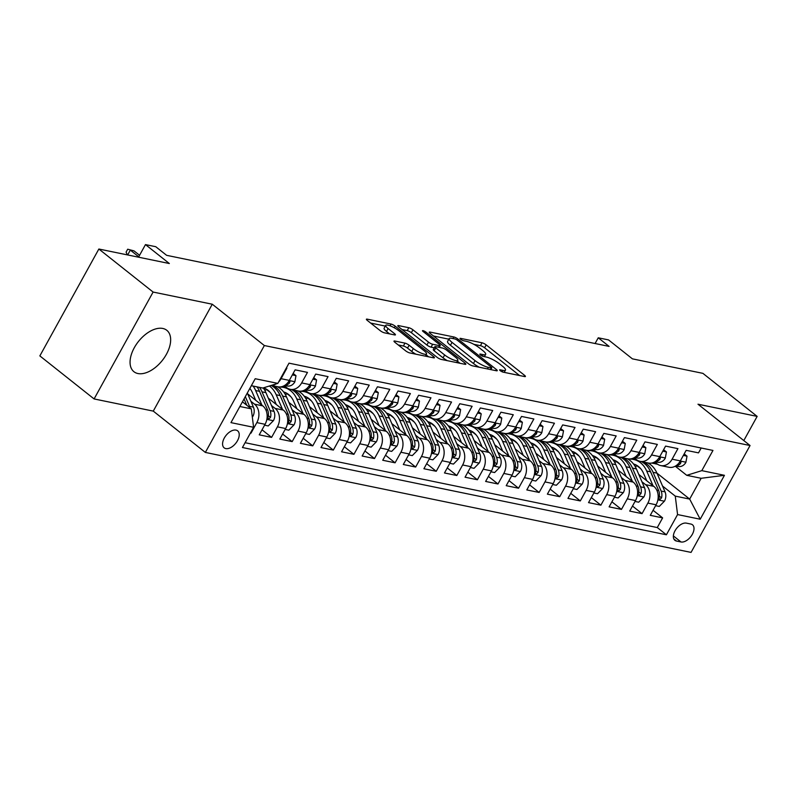 <?xml version="1.0" encoding="UTF-8"?>
<svg xmlns="http://www.w3.org/2000/svg" width="797" height="797" viewBox="0 0 797 797"><rect width="100%" height="100%" fill="white"/><g stroke="black" fill="none" stroke-linecap="round" stroke-linejoin="round"><path stroke-width="1.2" d="M500.267 370.685A2.331 0.528 28.9 0 0 503.176 372.159L524.635 376.573A3.327 0.757 28.9 0 0 525.422 376.493A3.327 0.757 28.9 0 0 524.526 375.307L486.19 344.892A3.327 0.757 28.9 0 0 482.036 342.79L460.576 338.366A2.331 0.528 28.9 0 0 460.028 338.426A2.331 0.528 28.9 0 0 460.656 339.263A2.331 0.528 28.9 0 0 463.555 340.737L466.335 341.305A10.65 2.431 28.9 0 1 479.615 348.04L482.813 350.58A10.65 2.431 28.9 0 1 485.662 354.396A10.65 2.431 28.9 0 1 483.161 354.655L480.382 354.077A2.331 0.528 28.9 0 0 479.834 354.137A2.331 0.528 28.9 0 0 480.461 354.974A2.331 0.528 28.9 0 0 483.361 356.448L486.14 357.016A10.65 2.431 28.9 0 1 499.42 363.751L502.618 366.291A10.65 2.431 28.9 0 1 505.477 370.107A10.65 2.431 28.9 0 1 502.967 370.366L500.187 369.798A2.331 0.528 28.9 0 0 499.639 369.848A2.331 0.528 28.9 0 0 500.267 370.685M137.921 373.534A26.44 15.233 128.4 0 0 164.491 357.454A26.44 15.233 128.4 0 0 166.782 330.287A26.44 15.233 128.4 0 0 162.797 328.464A26.44 15.233 128.4 0 0 136.217 344.553A26.44 15.233 128.4 0 0 133.926 371.711A26.44 15.233 128.4 0 0 137.921 373.534M225.8 448.591A10.849 6.246 128.4 0 0 236.699 441.996A10.849 6.246 128.4 0 0 237.645 430.848A10.849 6.246 128.4 0 0 236.002 430.101A10.849 6.246 128.4 0 0 225.103 436.706A10.849 6.246 128.4 0 0 224.156 447.844A10.849 6.246 128.4 0 0 225.8 448.591M394.774 341.026A3.327 0.757 28.9 0 0 393.997 341.106A3.327 0.757 28.9 0 0 394.884 342.302L405.643 350.829A3.327 0.757 28.9 0 0 409.788 352.941L433.628 357.843A3.327 0.757 28.9 0 0 434.415 357.763A3.327 0.757 28.9 0 0 433.518 356.568L395.182 326.162A3.327 0.757 28.9 0 0 391.028 324.05L367.198 319.149A3.327 0.757 28.9 0 0 366.411 319.228A3.327 0.757 28.9 0 0 367.307 320.424L380.299 330.725A3.327 0.757 28.9 0 0 384.443 332.827L394.645 334.929A3.327 0.757 28.9 0 0 395.432 334.85A3.327 0.757 28.9 0 0 394.535 333.654L388.099 328.543A8.897 2.032 28.9 0 1 385.708 325.355A8.897 2.032 28.9 0 1 390.859 326.132A8.897 2.032 28.9 0 1 398.898 330.775L424.143 350.79A8.897 2.032 28.9 0 1 426.534 353.978A8.897 2.032 28.9 0 1 421.384 353.21A8.897 2.032 28.9 0 1 413.334 348.568L409.13 345.231A3.327 0.757 28.9 0 0 404.976 343.128L394.774 341.026L394.346 341.813M743.81 440.562L757.15 416.393L702.904 373.355L632.41 358.849L608.539 339.911L598.248 337.798L609.107 346.406L166.613 255.319L155.764 246.711L145.472 244.599L138.529 257.182M153.104 292.051L94.096 398.938L153.273 411.113L212.271 304.225L153.104 292.051L98.858 249.023L169.343 263.528L145.472 244.599M212.271 304.225L264.355 345.539L750.057 445.523L691.059 552.401L205.347 452.427L264.355 345.539M757.15 416.393L697.983 404.209L750.057 445.523M468.467 363.761A3.327 0.757 28.9 0 0 472.621 365.873L496.461 370.774A3.327 0.757 28.9 0 0 497.238 370.695A3.327 0.757 28.9 0 0 496.352 369.499L458.006 339.094A3.327 0.757 28.9 0 0 453.862 336.982L430.021 332.08A3.327 0.757 28.9 0 0 429.234 332.16A3.327 0.757 28.9 0 0 430.131 333.355L468.467 363.761M465.04 364.309L441.209 359.407A3.327 0.757 28.9 0 1 437.055 357.295L398.719 326.89A3.327 0.757 28.9 0 1 397.823 325.694A3.327 0.757 28.9 0 1 398.61 325.614L408.811 327.716A3.327 0.757 28.9 0 1 412.956 329.819L428.507 342.152A3.327 0.757 28.9 0 0 432.661 344.254L439.426 345.649A3.327 0.757 28.9 0 0 440.203 345.569A3.327 0.757 28.9 0 0 439.316 344.374L423.127 331.532A2.331 0.528 28.9 0 1 422.5 330.705A2.331 0.528 28.9 0 1 423.855 330.904A2.331 0.528 28.9 0 1 425.957 332.12L464.93 363.033A3.327 0.757 28.9 0 1 465.827 364.229A3.327 0.757 28.9 0 1 465.04 364.309M94.096 398.938L39.85 355.9L98.858 249.023M250.437 433.03L251.015 433.15L250.567 432.791M250.906 401.289L254.532 404.169A13.559 10.64 101.6 0 1 256.833 422.609L265.072 424.303L259.244 434.843L271.598 437.384L262.034 429.802M271.488 405.524L275.114 408.403A13.559 10.64 101.6 0 1 277.416 426.843L285.645 428.537L279.827 439.077L292.18 441.618L282.616 434.036M292.071 409.758L295.697 412.637A13.559 10.64 101.6 0 1 297.998 431.077L306.227 432.771L300.409 443.311L312.753 445.862L303.189 438.27M312.643 413.992L316.279 416.871A13.559 10.64 101.6 0 1 318.581 435.311L326.81 437.005L320.992 447.555L333.335 450.096L323.771 442.504M333.226 418.226L336.862 421.115A13.559 10.64 101.6 0 1 339.153 439.545L347.392 441.249L341.574 451.789L353.918 454.33L344.354 446.748M353.808 422.47L357.435 425.349A13.559 10.64 101.6 0 1 359.736 443.79L367.975 445.483L362.147 456.023L374.5 458.564L364.936 450.982M374.391 426.704L378.017 429.583A13.559 10.64 101.6 0 1 380.318 448.024L388.547 449.717L382.729 460.258L395.083 462.808L385.519 455.217M394.973 430.938L398.6 433.817A13.559 10.64 101.6 0 1 400.901 452.258L409.13 453.951L403.312 464.502L415.665 467.042L406.101 459.451M415.546 435.172L419.182 438.051A13.559 10.64 101.6 0 1 421.483 456.492L429.713 458.195L423.894 468.736L436.238 471.276L426.674 463.695M436.128 439.416L439.765 442.295A13.559 10.64 101.6 0 1 442.066 460.736L450.295 462.429L444.477 472.97L456.82 475.51L447.256 467.929M456.711 443.65L460.347 446.529A13.559 10.64 101.6 0 1 462.639 464.97L470.878 466.663L465.059 477.204L477.403 479.754L467.839 472.163M477.293 447.884L480.92 450.763A13.559 10.64 101.6 0 1 483.221 469.204L491.46 470.897L485.632 481.448L497.986 483.988L488.422 476.397M497.876 452.118L501.502 454.997A13.559 10.64 101.6 0 1 503.804 473.438L512.033 475.132L506.215 485.682L518.568 488.222L509.004 480.641M518.458 456.362L522.085 459.241A13.559 10.64 101.6 0 1 524.386 477.682L532.615 479.376L526.797 489.916L539.151 492.456L529.587 484.875M539.031 460.596L542.667 463.475A13.559 10.64 101.6 0 1 544.969 481.916L553.198 483.61L547.38 494.15L559.723 496.69L550.159 489.109M559.614 464.83L563.25 467.709A13.559 10.64 101.6 0 1 565.551 486.15L573.78 487.844L567.962 498.394L580.306 500.934L570.742 493.343M580.196 469.064L583.822 471.944A13.559 10.64 101.6 0 1 586.124 490.384L594.363 492.078L588.545 502.628L600.888 505.168L591.324 497.577M600.779 473.308L604.405 476.188A13.559 10.64 101.6 0 1 606.706 494.628L614.945 496.322L609.117 506.862L621.471 509.403L611.907 501.821M621.361 477.542L624.987 480.422A13.559 10.64 101.6 0 1 627.289 498.862L635.518 500.556L629.7 511.096L642.053 513.637L647.871 503.096A13.559 10.64 -78.4 0 0 645.57 484.656L641.944 481.777M632.489 506.055L642.053 513.637M701.201 448.004L698.511 452.875L686.167 450.335L680.339 460.885A13.559 10.64 -78.4 0 1 668.932 467.271L660.693 465.578A13.559 10.64 -78.4 0 0 672.11 459.192L677.928 448.641L665.585 446.101L659.767 456.641A13.559 10.64 -78.4 0 1 648.35 463.037L640.121 461.343A13.559 10.64 101.6 0 1 636.474 459.62L634.093 457.737M640.121 461.343A13.559 10.64 101.6 0 0 651.528 454.948L657.346 444.407L645.002 441.867L639.184 452.407A13.559 10.64 -78.4 0 1 627.767 458.803L619.538 457.109A13.559 10.64 101.6 0 1 615.892 455.386L613.521 453.503M619.538 457.109A13.559 10.64 101.6 0 0 630.945 450.713L636.773 440.173L624.42 437.623L618.602 448.173A13.559 10.64 -78.4 0 1 607.184 454.569L598.955 452.875A13.559 10.64 101.6 0 1 595.309 451.152L592.938 449.269L596.704 449.608L593.446 448.94M598.955 452.875A13.559 10.64 101.6 0 0 610.372 446.479L616.191 435.929L603.837 433.389L598.019 443.939A13.559 10.64 -78.4 0 1 586.602 450.325L578.373 448.631A13.559 10.64 101.6 0 1 574.727 446.908L572.356 445.025M578.373 448.631A13.559 10.64 101.6 0 0 589.79 442.245L595.608 431.695L583.255 429.155L577.436 439.695A13.559 10.64 -78.4 0 1 566.029 446.091L557.79 444.397A13.559 10.64 101.6 0 1 554.144 442.674L551.773 440.791M557.79 444.397A13.559 10.64 101.6 0 0 569.207 438.001L575.026 427.461L562.682 424.921L556.854 435.461A13.559 10.64 -78.4 0 1 545.447 441.857L537.208 440.163A13.559 10.64 101.6 0 1 533.572 438.44L531.191 436.557M537.208 440.163A13.559 10.64 101.6 0 0 548.625 433.767L554.443 423.227L542.099 420.686L536.281 431.227A13.559 10.64 -78.4 0 1 524.864 437.623L516.635 435.929A13.559 10.64 101.6 0 1 512.989 434.206L510.608 432.323M516.635 435.929A13.559 10.64 101.6 0 0 528.042 429.533L533.86 418.983L521.517 416.442L515.699 426.993A13.559 10.64 -78.4 0 1 504.282 433.379L496.053 431.685A13.559 10.64 101.6 0 1 492.407 429.962L490.035 428.079M496.053 431.685A13.559 10.64 101.6 0 0 507.46 425.299L513.288 414.749L500.934 412.208L495.116 422.749A13.559 10.64 -78.4 0 1 483.699 429.145L475.47 427.451A13.559 10.64 101.6 0 1 471.824 425.728L469.453 423.845L473.219 424.183L469.961 423.516M475.47 427.451A13.559 10.64 101.6 0 0 486.887 421.055L492.705 410.515L480.352 407.974L474.534 418.515A13.559 10.64 -78.4 0 1 463.117 424.911L454.888 423.217A13.559 10.64 101.6 0 1 451.241 421.493L448.87 419.611M454.888 423.217A13.559 10.64 101.6 0 0 466.305 416.821L472.123 406.281L459.769 403.74L453.951 414.281A13.559 10.64 -78.4 0 1 442.544 420.677L434.305 418.983A13.559 10.64 101.6 0 1 430.659 417.259L428.288 415.376M434.305 418.983A13.559 10.64 101.6 0 0 445.722 412.587L451.54 402.037L439.197 399.496L433.369 410.047A13.559 10.64 -78.4 0 1 421.962 416.442L413.723 414.739A13.559 10.64 101.6 0 1 410.086 413.015L407.705 411.132M413.723 414.739A13.559 10.64 101.6 0 0 425.14 408.353L430.958 397.803L418.614 395.262L412.796 405.812A13.559 10.64 -78.4 0 1 401.379 412.198L393.15 410.505A13.559 10.64 101.6 0 1 389.504 408.781L387.123 406.898M393.15 410.505A13.559 10.64 101.6 0 0 404.557 404.109L410.385 393.569L398.032 391.028L392.214 401.568A13.559 10.64 -78.4 0 1 380.797 407.964L372.568 406.271A13.559 10.64 101.6 0 1 368.921 404.547L366.55 402.664M372.568 406.271A13.559 10.64 101.6 0 0 383.975 399.875L389.803 389.334L377.449 386.794L371.631 397.334A13.559 10.64 -78.4 0 1 360.214 403.73L351.985 402.037A13.559 10.64 101.6 0 1 348.339 400.313L345.968 398.43M351.985 402.037A13.559 10.64 101.6 0 0 363.402 395.641L369.22 385.1L356.867 382.55L351.049 393.1A13.559 10.64 -78.4 0 1 339.632 399.496L331.403 397.793A13.559 10.64 101.6 0 1 327.756 396.069L325.385 394.186M331.403 397.793A13.559 10.64 101.6 0 0 342.82 391.407L348.638 380.856L336.294 378.316L330.466 388.866A13.559 10.64 -78.4 0 1 319.059 395.252L310.82 393.559A13.559 10.64 101.6 0 1 307.174 391.835L304.803 389.952M310.82 393.559A13.559 10.64 101.6 0 0 322.237 387.163L328.055 376.622L315.712 374.082L309.884 384.622A13.559 10.64 -78.4 0 1 298.476 391.018L290.238 389.325A13.559 10.64 101.6 0 1 286.601 387.601L284.22 385.718M290.238 389.325A13.559 10.64 101.6 0 0 301.655 382.929L307.473 372.388L295.129 369.848L289.311 380.388A13.559 10.64 -78.4 0 1 277.894 386.784L271.269 385.419M265.072 424.303A13.559 10.64 -78.4 0 0 262.771 405.862L247.737 393.937M285.645 428.537A13.559 10.64 -78.4 0 0 283.343 410.096L268.32 398.171M306.227 432.771A13.559 10.64 -78.4 0 0 303.926 414.33L288.893 402.405M270.263 392.463L266.776 389.693M326.81 437.005A13.559 10.64 -78.4 0 0 324.509 418.564L309.475 406.649M290.845 396.697L287.358 393.937M347.392 441.249A13.559 10.64 -78.4 0 0 345.091 422.808L330.058 410.883M311.428 400.941L307.931 398.171M367.975 445.483A13.559 10.64 -78.4 0 0 365.674 427.043L350.64 415.117M332.01 405.175L328.513 402.405M388.547 449.717A13.559 10.64 -78.4 0 0 386.256 431.277L371.223 419.352M352.583 409.409L349.096 406.639M409.13 453.951A13.559 10.64 -78.4 0 0 406.829 435.511L391.805 423.596M373.165 413.643L369.678 410.873M429.713 458.195A13.559 10.64 -78.4 0 0 427.411 439.755L412.378 427.83M393.748 417.887L390.261 415.117M450.295 462.429A13.559 10.64 -78.4 0 0 447.994 443.989L432.96 432.064M414.33 422.121L410.844 419.352M470.878 466.663A13.559 10.64 -78.4 0 0 468.576 448.223L453.543 436.298M434.913 426.355L431.416 423.586M491.46 470.897A13.559 10.64 -78.4 0 0 489.159 452.457L474.125 440.532M455.495 430.589L451.999 427.82M512.033 475.132A13.559 10.64 -78.4 0 0 509.741 456.701L494.708 444.776M476.068 434.833L472.581 432.064M532.615 479.376A13.559 10.64 -78.4 0 0 530.314 460.935L515.29 449.01M496.651 439.067L493.164 436.298M553.198 483.61A13.559 10.64 -78.4 0 0 550.896 465.169L535.863 453.244M517.233 443.301L513.746 440.532M573.78 487.844A13.559 10.64 -78.4 0 0 571.479 469.403L556.445 457.478M537.816 447.535L534.329 444.766M594.363 492.078A13.559 10.64 -78.4 0 0 592.061 473.637L577.028 461.722M558.398 451.769L554.901 449.01M614.945 496.322A13.559 10.64 -78.4 0 0 612.644 477.881L597.611 465.956M578.981 456.014L575.484 453.244M635.518 500.556A13.559 10.64 -78.4 0 0 633.216 482.115L618.193 470.19M599.553 460.248L596.066 457.478M690.889 524.057L686.356 523.131A10.51 6.057 128.4 0 0 675.796 529.517A10.51 6.057 128.4 0 0 674.89 540.316A10.51 6.057 128.4 0 0 676.474 541.043L680.997 541.97A10.51 6.057 128.4 0 0 691.557 535.584A10.51 6.057 128.4 0 0 692.473 524.785A10.51 6.057 128.4 0 0 690.889 524.057M239.867 406.5L251.304 408.851L253.595 427.292L242.437 447.515L666.402 534.787L677.57 514.563L675.268 496.123L662.516 486.011M253.595 427.292L230.961 422.629L255.199 378.724L277.844 383.377L289.002 363.163L712.966 450.435L701.808 470.648L724.443 475.311L700.204 519.226L677.57 514.563M620.136 464.482L616.649 461.712M245.087 442.704L657.286 527.554L662.626 517.881L650.282 515.34L656.1 504.79A13.559 10.64 -78.4 0 0 653.799 486.349L638.776 474.424M654.676 461.971L657.047 463.854A13.559 10.64 -78.4 0 0 660.693 465.578M278.601 382.012A13.559 10.64 101.6 0 0 281.072 378.695L286.9 368.154L286.312 368.035M627.289 498.862L621.471 509.403M606.706 494.628L600.888 505.168M586.124 490.384L580.306 500.934M565.551 486.15L559.723 496.69M544.969 481.916L539.151 492.456M524.386 477.682L518.568 488.222M503.804 473.438L497.986 483.988M483.221 469.204L477.403 479.754M462.639 464.97L456.82 475.51M442.066 460.736L436.238 471.276M421.483 456.492L415.665 467.042M400.901 452.258L395.083 462.808M380.318 448.024L374.5 458.564M359.736 443.79L353.918 454.33M339.153 439.545L333.335 450.096M318.581 435.311L312.753 445.862M297.998 431.077L292.18 441.618M277.416 426.843L271.598 437.384M256.833 422.609L251.015 433.15M251.304 408.851L242.447 401.827M640.718 468.716L637.231 465.956M675.268 496.123L689.674 499.091L701.151 478.29L686.745 475.321L701.808 470.648M656.977 473.149L689.674 499.091L700.204 519.226M675.258 466.215L686.745 475.321M153.273 411.113L205.347 452.427M598.248 337.798L595.09 343.517M277.844 383.377L262.781 388.049L251.354 385.698M627.667 458.783L628.265 459.251M653.072 510.289L662.626 517.881M657.286 527.554L666.402 534.787M607.085 454.549L607.683 455.017A25.932 20.343 -78.4 0 1 612.973 455.217A25.932 20.343 -78.4 0 1 626.093 466.783L630.009 467.59L638.088 486.319A8.986 7.043 101.6 0 1 638.487 493.154L638.487 494.917L639.154 495.355L640.957 493.662A8.986 7.043 -78.4 0 0 640.559 486.828L632.479 468.098A25.932 20.343 -78.4 0 0 623.234 457.867M586.502 450.305L587.1 450.783A25.932 20.343 -78.4 0 1 592.39 450.982A25.932 20.343 -78.4 0 1 605.521 462.549L609.426 463.356L617.506 482.085A8.986 7.043 101.6 0 1 617.904 488.91L617.904 490.683L618.572 491.121L620.375 489.418A8.986 7.043 -78.4 0 0 619.976 482.593L611.897 463.864A25.932 20.343 -78.4 0 0 602.652 453.632M565.92 446.071L566.518 446.549M545.337 441.837L545.935 442.305M524.765 437.603L525.353 438.071M504.182 433.359L504.78 433.837M483.6 429.125L484.197 429.603A25.932 20.343 -78.4 0 1 489.488 429.802A25.932 20.343 -78.4 0 1 502.608 441.369L506.523 442.166L514.603 460.905A8.986 7.043 101.6 0 1 515.001 467.729L515.001 469.503L515.669 469.931L517.472 468.238A8.986 7.043 -78.4 0 0 517.074 461.413L508.994 442.674A25.932 20.343 -78.4 0 0 499.749 432.452M463.017 424.891L463.615 425.359A25.932 20.343 -78.4 0 1 468.905 425.568A25.932 20.343 -78.4 0 1 482.036 437.125L485.941 437.932L494.02 456.671A8.986 7.043 101.6 0 1 494.419 463.495L494.419 465.269L495.086 465.697L496.89 464.003A8.986 7.043 -78.4 0 0 496.491 457.179L488.412 438.44A25.932 20.343 -78.4 0 0 479.176 428.218M442.435 420.657L443.032 421.125M421.862 416.413L422.45 416.891M401.28 412.179L401.867 412.657M380.697 407.944L381.295 408.413M360.114 403.71L360.712 404.179A25.932 20.343 -78.4 0 1 366.002 404.378A25.932 20.343 -78.4 0 1 379.133 415.944L383.038 416.751L391.118 435.481A8.986 7.043 101.6 0 1 391.516 442.315L391.516 444.078L392.184 444.517L393.987 442.823A8.986 7.043 -78.4 0 0 393.588 435.989L385.509 417.259A25.932 20.343 -78.4 0 0 376.264 407.028M339.532 399.466L340.13 399.945A25.932 20.343 -78.4 0 1 345.42 400.144A25.932 20.343 -78.4 0 1 358.55 411.71L362.456 412.517L370.535 431.247A8.986 7.043 101.6 0 1 370.934 438.081L370.934 439.844L371.601 440.283L373.404 438.589A8.986 7.043 -78.4 0 0 373.006 431.755L364.926 413.025A25.932 20.343 -78.4 0 0 355.691 402.794M318.949 395.232L319.547 395.71M298.377 390.998L298.965 391.466M277.794 386.764L278.382 387.232M276.151 383.905A13.559 10.64 101.6 0 1 271.827 385.25M701.151 478.29L724.443 475.311M519.584 375.536L484.596 347.781A3.327 0.757 28.9 0 0 480.442 345.679L473.826 344.314M448.841 339.173L433.478 336.005M491.251 367.955A2.331 0.528 28.9 0 0 491.799 367.895A2.331 0.528 28.9 0 0 491.171 367.058L457.518 340.369A2.331 0.528 28.9 0 0 454.619 338.894L451.69 338.287A10.65 2.431 28.9 0 0 449.179 338.556A10.65 2.431 28.9 0 0 452.038 342.371L475.042 360.613A10.65 2.431 28.9 0 0 488.322 367.347L491.251 367.955L490.384 369.529M449.179 338.556L447.585 341.445A10.65 2.431 28.9 0 0 450.444 345.26L452.038 342.371M479.236 367.228A10.65 2.431 28.9 0 1 473.448 363.502L450.444 345.26M402.067 329.54L407.217 330.606L408.811 327.716M434.245 347.801L431.067 347.143A3.327 0.757 28.9 0 1 426.913 345.041L411.362 332.708A3.327 0.757 28.9 0 0 407.217 330.606M439.436 346.964L440.183 347.562M457.378 361.2L459.989 363.273M444.646 354.954A8.897 2.032 28.9 0 0 452.686 359.596A8.897 2.032 28.9 0 0 457.837 360.364A8.897 2.032 28.9 0 0 455.446 357.176L446.559 350.122A3.327 0.757 28.9 0 0 442.405 348.02L435.64 346.625A3.327 0.757 28.9 0 0 434.853 346.705A3.327 0.757 28.9 0 0 435.75 347.9L444.646 354.954L443.042 357.843A8.897 2.032 28.9 0 0 447.356 360.672M434.853 346.705L433.259 349.594A3.327 0.757 28.9 0 0 434.156 350.79L435.75 347.9M443.042 357.843L434.156 350.79M415.875 354.187A8.897 2.032 28.9 0 1 411.74 351.457L407.536 348.12A3.327 0.757 28.9 0 0 403.382 346.018L398.231 344.952M385.708 325.355L384.114 328.244A8.897 2.032 28.9 0 0 386.505 331.432L388.099 328.543M389.594 333.893L386.505 331.432M385.3 326.093L370.655 323.074M428.577 356.807L426.066 354.814M655.612 505.677L659.268 506.434L664.519 501.074A8.986 7.043 -78.4 0 0 665.047 491.869L656.967 473.139A25.932 20.343 -78.4 0 0 647.732 462.908M637.59 465.876A21.519 16.886 -78.4 0 0 635.219 466.544M653.022 485.732L646.676 471.017A25.932 20.343 -78.4 0 0 633.555 459.461A25.932 20.343 -78.4 0 0 628.225 459.261M646.746 480.75L643.558 473.368A21.519 16.886 -78.4 0 0 633.515 463.974M641.346 461.602A25.932 20.343 101.6 0 1 650.591 471.824L658.671 490.553A8.986 7.043 101.6 0 1 659.069 497.388L659.069 499.151L659.727 499.589L661.54 497.896A8.986 7.043 -78.4 0 0 661.131 491.062L653.062 472.332A25.932 20.343 -78.4 0 0 643.817 462.111M634.233 464.97A21.519 16.886 101.6 0 1 635.767 464.82M634.591 464.322A21.519 16.886 -78.4 0 0 633.764 464.302M656.369 463.316L652.215 462.937M683.358 455.416L687.014 456.163L685.888 462.37A8.986 7.043 101.6 0 1 679.024 466.554L675.218 466.205M684.195 453.931L687.014 456.163M657.007 463.824L655.104 463.645A25.932 20.343 101.6 0 1 653.321 463.386L651.697 463.057M654.566 463.595A25.932 20.343 -78.4 0 0 655.792 463.894A25.932 20.343 -78.4 0 0 657.435 464.143M675.956 465.757A8.986 7.043 -78.4 0 0 680.508 463.515L680.977 462.121L679.791 461.802M635.03 501.443L638.686 502.2L643.936 496.84A8.986 7.043 -78.4 0 0 644.464 487.634L636.385 468.905A25.932 20.343 -78.4 0 0 627.149 458.673M617.008 461.642A21.519 16.886 -78.4 0 0 614.636 462.31M632.439 481.498L626.093 466.783M626.163 476.516L622.975 469.134A21.519 16.886 -78.4 0 0 612.933 459.739M620.763 457.358A25.932 20.343 101.6 0 1 630.009 467.59M613.66 460.736A21.519 16.886 101.6 0 1 615.194 460.586M614.009 460.088A21.519 16.886 -78.4 0 0 613.182 460.068M614.447 497.208L618.113 497.956L623.354 492.606A8.986 7.043 -78.4 0 0 623.882 483.4L615.812 464.661A25.932 20.343 -78.4 0 0 606.567 454.439M596.435 457.408A21.519 16.886 -78.4 0 0 594.054 458.076M611.857 477.264L605.521 462.549M605.581 472.282L602.402 464.9A21.519 16.886 -78.4 0 0 592.35 455.505M600.191 453.124A25.932 20.343 101.6 0 1 609.426 463.356M593.078 456.502A21.519 16.886 101.6 0 1 594.612 456.352M593.426 455.844A21.519 16.886 -78.4 0 0 592.599 455.834M593.875 492.974L597.531 493.722L602.771 488.372A8.986 7.043 -78.4 0 0 603.299 479.166L595.229 460.427A25.932 20.343 -78.4 0 0 585.984 450.205M575.852 453.164A21.519 16.886 -78.4 0 0 573.471 453.842M591.284 473.019L584.938 458.315A25.932 20.343 -78.4 0 0 571.808 446.748A25.932 20.343 -78.4 0 0 566.488 446.549M584.998 468.038L581.82 460.666A21.519 16.886 -78.4 0 0 571.768 451.261M579.608 448.89A25.932 20.343 101.6 0 1 588.844 459.112L596.923 477.851A8.986 7.043 101.6 0 1 597.322 484.676L597.322 486.449L597.989 486.877L599.792 485.184A8.986 7.043 -78.4 0 0 599.394 478.359L591.314 459.62A25.932 20.343 -78.4 0 0 582.079 449.398M572.495 452.268A21.519 16.886 101.6 0 1 574.029 452.118M572.844 451.61A21.519 16.886 -78.4 0 0 572.017 451.59M573.292 488.73L576.948 489.488L582.189 484.128A8.986 7.043 -78.4 0 0 582.727 474.922L574.647 456.193A25.932 20.343 -78.4 0 0 565.402 445.961M555.27 448.93A21.519 16.886 -78.4 0 0 552.899 449.598M570.702 468.785L564.356 454.071A25.932 20.343 -78.4 0 0 551.225 442.514A25.932 20.343 -78.4 0 0 545.905 442.315M564.415 463.804L561.237 456.422A21.519 16.886 -78.4 0 0 551.185 447.027M559.026 444.656A25.932 20.343 101.6 0 1 568.261 454.878L576.341 473.607A8.986 7.043 101.6 0 1 576.739 480.442L576.739 482.205L577.407 482.643L579.21 480.95A8.986 7.043 -78.4 0 0 578.811 474.115L570.732 455.386A25.932 20.343 -78.4 0 0 561.496 445.164M551.913 448.034A21.519 16.886 101.6 0 1 553.447 447.874M552.261 447.376A21.519 16.886 -78.4 0 0 551.434 447.356M635.787 459.072L631.632 458.703M662.775 451.182L666.441 451.929L665.306 458.136A8.986 7.043 101.6 0 1 658.442 462.32L654.636 461.971M663.612 449.697L666.441 451.929M636.424 459.59L634.522 459.411A25.932 20.343 101.6 0 1 632.738 459.152L631.114 458.813M633.984 459.351A25.932 20.343 -78.4 0 0 635.209 459.66A25.932 20.343 -78.4 0 0 636.853 459.909M655.373 461.523A8.986 7.043 -78.4 0 0 659.936 459.281L660.394 457.886L659.219 457.558M615.204 454.838L611.05 454.469M642.203 446.938L645.859 447.695L644.723 453.892A8.986 7.043 101.6 0 1 637.859 458.076L634.053 457.737M643.04 445.453L645.859 447.695M615.842 455.346L613.939 455.177A25.932 20.343 101.6 0 1 612.156 454.918L610.532 454.579M613.401 455.117A25.932 20.343 -78.4 0 0 614.626 455.426A25.932 20.343 -78.4 0 0 616.27 455.675M634.791 457.289A8.986 7.043 -78.4 0 0 639.353 455.047L639.822 453.642L638.636 453.324M594.622 450.604L590.477 450.225M621.62 442.704L625.276 443.461L624.141 449.657A8.986 7.043 101.6 0 1 617.277 453.842L613.481 453.493M622.457 441.219L625.276 443.461M595.269 451.112L593.357 450.943A25.932 20.343 101.6 0 1 591.573 450.674L589.949 450.345M592.819 450.883A25.932 20.343 -78.4 0 0 594.044 451.182A25.932 20.343 -78.4 0 0 595.688 451.441M614.218 453.055A8.986 7.043 -78.4 0 0 618.771 450.813L619.239 449.408L618.054 449.09M574.039 446.37L569.895 445.991M601.038 438.47L604.694 439.217L603.558 445.423A8.986 7.043 101.6 0 1 596.704 449.608M604.694 439.217L601.855 436.985M574.687 446.878L572.774 446.709A25.932 20.343 101.6 0 1 570.991 446.44L569.377 446.111M572.236 446.649A25.932 20.343 -78.4 0 0 573.461 446.948A25.932 20.343 -78.4 0 0 575.115 447.197M593.635 448.811A8.986 7.043 -78.4 0 0 598.188 446.569L598.657 445.174L597.471 444.856M552.71 484.496L556.366 485.253L561.616 479.894A8.986 7.043 -78.4 0 0 562.144 470.688L554.064 451.959A25.932 20.343 -78.4 0 0 544.829 441.727M534.687 444.696A21.519 16.886 -78.4 0 0 532.316 445.364M550.119 464.551L543.773 449.837A25.932 20.343 -78.4 0 0 530.643 438.27A25.932 20.343 -78.4 0 0 525.323 438.071M543.833 459.57L540.655 452.188A21.519 16.886 -78.4 0 0 530.603 442.793M538.443 440.412A25.932 20.343 101.6 0 1 547.688 450.644L555.758 469.373A8.986 7.043 101.6 0 1 556.157 476.207L556.157 477.971L556.824 478.409L558.627 476.716A8.986 7.043 -78.4 0 0 558.229 469.881L550.159 451.152A25.932 20.343 -78.4 0 0 540.914 440.92M531.33 443.79A21.519 16.886 101.6 0 1 532.864 443.64M531.679 443.142A21.519 16.886 -78.4 0 0 530.852 443.122M553.467 442.136L549.312 441.757M580.455 434.235L584.111 434.983L582.986 441.189A8.986 7.043 101.6 0 1 576.121 445.374L572.316 445.025M584.111 434.983L581.282 432.741M554.104 442.644L552.201 442.465A25.932 20.343 101.6 0 1 550.418 442.205L548.794 441.867M551.663 442.405A25.932 20.343 -78.4 0 0 552.889 442.714A25.932 20.343 -78.4 0 0 554.533 442.963M573.053 444.577A8.986 7.043 -78.4 0 0 577.606 442.335L578.074 440.94L576.889 440.611M532.127 480.262L535.783 481.009L541.033 475.66A8.986 7.043 -78.4 0 0 541.562 466.454L533.482 447.715A25.932 20.343 -78.4 0 0 524.247 437.493M514.105 440.462A21.519 16.886 -78.4 0 0 511.734 441.13M529.537 460.317L523.191 445.603A25.932 20.343 -78.4 0 0 510.07 434.036A25.932 20.343 -78.4 0 0 504.74 433.837M523.26 455.336L520.072 447.954A21.519 16.886 -78.4 0 0 510.03 438.559M517.861 436.178A25.932 20.343 101.6 0 1 527.106 446.41L535.186 465.139A8.986 7.043 101.6 0 1 535.584 471.963L535.584 473.737L536.242 474.175L538.055 472.472A8.986 7.043 -78.4 0 0 537.646 465.647L529.577 446.918A25.932 20.343 -78.4 0 0 520.331 436.686M510.747 439.555A21.519 16.886 101.6 0 1 512.282 439.406M511.106 438.898A21.519 16.886 -78.4 0 0 510.279 438.888M532.884 437.892L528.73 437.523M559.873 429.991L563.529 430.749L562.403 436.945A8.986 7.043 101.6 0 1 555.539 441.13L551.733 440.791M560.709 428.507L563.529 430.749M533.522 438.4L531.619 438.23A25.932 20.343 101.6 0 1 529.836 437.971L528.212 437.633M531.081 438.171A25.932 20.343 -78.4 0 0 532.306 438.48A25.932 20.343 -78.4 0 0 533.95 438.729M552.47 440.342A8.986 7.043 -78.4 0 0 557.023 438.101L557.492 436.696L556.306 436.377M511.544 476.028L515.201 476.775L520.451 471.425A8.986 7.043 -78.4 0 0 520.979 462.22L512.899 443.481A25.932 20.343 -78.4 0 0 503.664 433.259M493.522 436.218A21.519 16.886 -78.4 0 0 491.151 436.895M508.954 456.073L502.608 441.369M502.678 451.092L499.49 443.72A21.519 16.886 -78.4 0 0 489.448 434.325M497.278 431.944A25.932 20.343 101.6 0 1 506.523 442.166M490.175 435.321A21.519 16.886 101.6 0 1 491.709 435.172M490.524 434.664A21.519 16.886 -78.4 0 0 489.697 434.644M512.302 433.658L508.147 433.279M539.29 425.757L542.956 426.515L541.821 432.711A8.986 7.043 101.6 0 1 534.956 436.895L531.151 436.557M540.127 424.273L542.956 426.515M512.939 434.166L511.036 433.996A25.932 20.343 101.6 0 1 509.253 433.727L507.629 433.399M510.498 433.937A25.932 20.343 -78.4 0 0 511.724 434.235A25.932 20.343 -78.4 0 0 513.368 434.495M531.888 436.108A8.986 7.043 -78.4 0 0 536.451 433.867L536.909 432.462L535.733 432.143M490.962 471.784L494.628 472.541L499.868 467.191A8.986 7.043 -78.4 0 0 500.396 457.976L492.327 439.247A25.932 20.343 -78.4 0 0 483.082 429.015M472.95 431.984A21.519 16.886 -78.4 0 0 470.569 432.651M488.372 451.839L482.036 437.125M482.095 446.858L478.917 439.476A21.519 16.886 -78.4 0 0 468.865 430.081M476.706 427.71A25.932 20.343 101.6 0 1 485.941 437.932M469.592 431.087A21.519 16.886 101.6 0 1 471.127 430.928M469.941 430.43A21.519 16.886 -78.4 0 0 469.114 430.41M491.719 429.424L487.565 429.045M518.717 421.523L522.374 422.28L521.238 428.477A8.986 7.043 101.6 0 1 514.374 432.661L510.568 432.313M519.554 420.039L522.374 422.28M492.357 429.932L490.454 429.762A25.932 20.343 101.6 0 1 488.671 429.493L487.047 429.165M489.916 429.703A25.932 20.343 -78.4 0 0 491.141 430.001A25.932 20.343 -78.4 0 0 492.785 430.25M511.305 431.864A8.986 7.043 -78.4 0 0 515.868 429.623L516.336 428.228L515.151 427.909M470.389 467.55L474.046 468.307L479.286 462.947A8.986 7.043 -78.4 0 0 479.814 453.742L471.744 435.013A25.932 20.343 -78.4 0 0 462.499 424.781M452.367 427.75A21.519 16.886 -78.4 0 0 449.986 428.417M467.799 447.605L461.453 432.891A25.932 20.343 -78.4 0 0 448.322 421.324A25.932 20.343 -78.4 0 0 443.002 421.125M461.513 442.624L458.335 435.242A21.519 16.886 -78.4 0 0 448.283 425.847M456.123 423.466A25.932 20.343 101.6 0 1 465.358 433.698L473.438 452.427A8.986 7.043 101.6 0 1 473.836 459.261L473.836 461.025L474.504 461.463L476.307 459.769A8.986 7.043 -78.4 0 0 475.909 452.935L467.829 434.206A25.932 20.343 -78.4 0 0 458.594 423.974M449.01 426.843A21.519 16.886 101.6 0 1 450.544 426.694M449.359 426.196A21.519 16.886 -78.4 0 0 448.532 426.176M471.137 425.19L466.992 424.811M498.135 417.289L501.791 418.036L500.655 424.243A8.986 7.043 101.6 0 1 493.791 428.427L489.996 428.079M498.972 415.805L501.791 418.036M471.784 425.698L469.871 425.518A25.932 20.343 101.6 0 1 468.088 425.259L466.474 424.921M469.333 425.468A25.932 20.343 -78.4 0 0 470.559 425.767A25.932 20.343 -78.4 0 0 472.203 426.016M490.733 427.63A8.986 7.043 -78.4 0 0 495.286 425.389L495.754 423.994L494.568 423.665M449.807 463.316L453.463 464.073L458.713 458.713A8.986 7.043 -78.4 0 0 459.241 449.508L451.162 430.778A25.932 20.343 -78.4 0 0 441.917 420.547M431.785 423.516A21.519 16.886 -78.4 0 0 429.414 424.183M447.217 443.371L440.871 428.656A25.932 20.343 -78.4 0 0 427.74 417.09A25.932 20.343 -78.4 0 0 422.42 416.891M440.93 438.39L437.752 431.008A21.519 16.886 -78.4 0 0 427.7 421.613M435.541 419.232A25.932 20.343 101.6 0 1 444.776 429.463L452.855 448.193A8.986 7.043 101.6 0 1 453.254 455.017L453.254 456.791L453.921 457.229L455.725 455.525A8.986 7.043 -78.4 0 0 455.326 448.701L447.247 429.972A25.932 20.343 -78.4 0 0 438.011 419.74M428.427 422.609A21.519 16.886 101.6 0 1 429.962 422.46M428.776 421.962A21.519 16.886 -78.4 0 0 427.949 421.942M450.554 420.946L446.41 420.577M477.552 413.045L481.209 413.802L480.073 419.999A8.986 7.043 101.6 0 1 473.219 424.183M481.209 413.802L478.369 411.561M451.202 421.454L449.289 421.284A25.932 20.343 101.6 0 1 447.515 421.025L445.892 420.686M448.751 421.224A25.932 20.343 -78.4 0 0 449.976 421.533A25.932 20.343 -78.4 0 0 451.63 421.782M470.15 423.396A8.986 7.043 -78.4 0 0 474.703 421.155L475.171 419.75L473.986 419.431M429.224 459.082L432.881 459.829L438.131 454.479A8.986 7.043 -78.4 0 0 438.659 445.274L430.579 426.534A25.932 20.343 -78.4 0 0 421.344 416.313M411.202 419.272A21.519 16.886 -78.4 0 0 408.831 419.949M426.634 439.127L420.288 424.422A25.932 20.343 -78.4 0 0 407.157 412.856A25.932 20.343 -78.4 0 0 401.837 412.657M420.348 434.146L417.17 426.774A21.519 16.886 -78.4 0 0 407.118 417.379M414.958 414.998A25.932 20.343 101.6 0 1 424.203 425.219L432.273 443.959A8.986 7.043 101.6 0 1 432.681 450.783L432.671 452.557L433.339 452.985L435.142 451.291A8.986 7.043 -78.4 0 0 434.744 444.467L426.674 425.737A25.932 20.343 -78.4 0 0 417.429 415.506M407.845 418.375A21.519 16.886 101.6 0 1 409.379 418.226M408.194 417.718A21.519 16.886 -78.4 0 0 407.367 417.698M429.981 416.711L425.827 416.333M456.97 408.811L460.626 409.568L459.5 415.765A8.986 7.043 101.6 0 1 452.636 419.949L448.831 419.611M460.626 409.568L457.797 407.327M430.619 417.22L428.716 417.05A25.932 20.343 101.6 0 1 426.933 416.781L425.309 416.452M428.178 416.99A25.932 20.343 -78.4 0 0 429.404 417.289A25.932 20.343 -78.4 0 0 431.047 417.548M449.568 419.162A8.986 7.043 -78.4 0 0 454.121 416.921L454.589 415.516L453.403 415.197M408.642 454.838L412.298 455.595L417.548 450.245A8.986 7.043 -78.4 0 0 418.076 441.03L409.997 422.3A25.932 20.343 -78.4 0 0 400.761 412.069M390.62 415.038A21.519 16.886 -78.4 0 0 388.249 415.705M406.052 434.893L399.705 420.178A25.932 20.343 -78.4 0 0 386.585 408.622A25.932 20.343 -78.4 0 0 381.255 408.423M399.775 429.912L396.587 422.53A21.519 16.886 -78.4 0 0 386.545 413.135M394.376 410.764A25.932 20.343 101.6 0 1 403.621 420.985L411.7 439.725A8.986 7.043 101.6 0 1 412.099 446.549L412.099 448.322L412.756 448.751L414.57 447.057A8.986 7.043 -78.4 0 0 414.161 440.233L406.091 421.493A25.932 20.343 -78.4 0 0 396.846 411.272M387.272 414.141A21.519 16.886 101.6 0 1 388.797 413.982M387.621 413.484A21.519 16.886 -78.4 0 0 386.794 413.464M409.399 412.477L405.245 412.099M436.387 404.577L440.044 405.334L438.918 411.531A8.986 7.043 101.6 0 1 432.054 415.715L428.248 415.367M437.224 403.093L440.044 405.334M410.037 412.985L408.134 412.816A25.932 20.343 101.6 0 1 406.35 412.547L404.727 412.218M407.596 412.756A25.932 20.343 -78.4 0 0 408.821 413.055A25.932 20.343 -78.4 0 0 410.465 413.304M428.985 414.918A8.986 7.043 -78.4 0 0 433.538 412.677L434.006 411.282L432.821 410.963M388.059 450.604L391.716 451.361L396.966 446.001A8.986 7.043 -78.4 0 0 397.494 436.796L389.414 418.066A25.932 20.343 -78.4 0 0 380.179 407.835M370.037 410.804A21.519 16.886 -78.4 0 0 367.666 411.471M385.469 430.659L379.133 415.944M379.193 425.678L376.005 418.295A21.519 16.886 -78.4 0 0 365.962 408.901M373.793 406.52A25.932 20.343 101.6 0 1 383.038 416.751M366.69 409.897A21.519 16.886 101.6 0 1 368.224 409.748M367.038 409.25A21.519 16.886 -78.4 0 0 366.212 409.23M388.816 408.243L384.662 407.865M415.805 400.343L419.471 401.09L418.335 407.297A8.986 7.043 101.6 0 1 411.471 411.481L407.665 411.132M416.652 398.859L419.471 401.09M389.454 408.751L387.551 408.572A25.932 20.343 101.6 0 1 385.768 408.313L384.144 407.974M387.013 408.522A25.932 20.343 -78.4 0 0 388.239 408.821A25.932 20.343 -78.4 0 0 389.882 409.07M408.403 410.684A8.986 7.043 -78.4 0 0 412.966 408.443L413.424 407.048L412.248 406.729M367.477 446.37L371.143 447.127L376.383 441.767A8.986 7.043 -78.4 0 0 376.911 432.562L368.842 413.832A25.932 20.343 -78.4 0 0 359.596 403.601M349.465 406.57A21.519 16.886 -78.4 0 0 347.084 407.237M364.887 426.425L358.55 411.71M358.61 421.444L355.432 414.061A21.519 16.886 -78.4 0 0 345.38 404.667M353.22 402.286A25.932 20.343 101.6 0 1 362.456 412.517M346.107 405.663A21.519 16.886 101.6 0 1 347.641 405.514M346.456 405.015A21.519 16.886 -78.4 0 0 345.629 404.996M368.234 403.999L364.08 403.631M395.232 396.109L398.889 396.856L397.753 403.053A8.986 7.043 101.6 0 1 390.889 407.237L387.083 406.898M396.069 394.625L398.889 396.856M368.881 404.507L366.969 404.338A25.932 20.343 101.6 0 1 365.185 404.079L363.562 403.74M366.431 404.278A25.932 20.343 -78.4 0 0 367.656 404.587A25.932 20.343 -78.4 0 0 369.3 404.836M387.82 406.45A8.986 7.043 -78.4 0 0 392.383 404.209L392.851 402.804L391.666 402.485M346.904 442.136L350.56 442.883L355.801 437.533A8.986 7.043 -78.4 0 0 356.339 428.328L348.259 409.588A25.932 20.343 -78.4 0 0 339.014 399.367M328.882 402.326A21.519 16.886 -78.4 0 0 326.501 403.003M344.314 422.191L337.968 407.476A25.932 20.343 -78.4 0 0 324.837 395.91A25.932 20.343 -78.4 0 0 319.517 395.71M338.028 417.2L334.85 409.827A21.519 16.886 -78.4 0 0 324.797 400.433M332.638 398.052A25.932 20.343 101.6 0 1 341.873 408.283L349.953 427.013A8.986 7.043 101.6 0 1 350.351 433.837L350.351 435.61L351.019 436.049L352.822 434.345A8.986 7.043 -78.4 0 0 352.423 427.521L344.344 408.791A25.932 20.343 -78.4 0 0 335.109 398.56M325.525 401.429A21.519 16.886 101.6 0 1 327.059 401.28M325.873 400.771A21.519 16.886 -78.4 0 0 325.046 400.761M347.651 399.765L343.507 399.387M374.65 391.865L378.306 392.622L377.17 398.819A8.986 7.043 101.6 0 1 370.306 403.003L366.51 402.664M375.487 390.381L378.306 392.622M348.299 400.273L346.386 400.104A25.932 20.343 101.6 0 1 344.603 399.835L342.989 399.506M345.848 400.044A25.932 20.343 -78.4 0 0 347.074 400.353A25.932 20.343 -78.4 0 0 348.727 400.602M367.248 402.216A8.986 7.043 -78.4 0 0 371.8 399.974L372.269 398.57L371.083 398.251M326.322 437.902L329.978 438.649L335.228 433.299A8.986 7.043 -78.4 0 0 335.756 424.084L327.677 405.354A25.932 20.343 -78.4 0 0 318.431 395.133M308.3 398.092A21.519 16.886 -78.4 0 0 305.928 398.759M323.731 417.947L317.385 403.232A25.932 20.343 -78.4 0 0 304.255 391.676A25.932 20.343 -78.4 0 0 298.935 391.476M317.445 412.966L314.267 405.583A21.519 16.886 -78.4 0 0 304.215 396.189M312.055 393.818A25.932 20.343 101.6 0 1 321.301 404.039L329.37 422.779A8.986 7.043 101.6 0 1 329.769 429.603L329.769 431.376L330.436 431.805L332.239 430.111A8.986 7.043 -78.4 0 0 331.841 423.287L323.761 404.547A25.932 20.343 -78.4 0 0 314.526 394.326M304.942 397.195A21.519 16.886 101.6 0 1 306.476 397.045M305.291 396.537A21.519 16.886 -78.4 0 0 304.464 396.517M327.069 395.531L322.924 395.153M354.067 387.631L357.723 388.388L356.598 394.585A8.986 7.043 101.6 0 1 349.734 398.769L345.928 398.42M357.723 388.388L354.884 386.147M327.716 396.039L325.814 395.87A25.932 20.343 101.6 0 1 324.03 395.601L322.406 395.272M325.266 395.81A25.932 20.343 -78.4 0 0 326.491 396.109A25.932 20.343 -78.4 0 0 328.145 396.358M346.665 397.972A8.986 7.043 -78.4 0 0 351.218 395.73L351.686 394.336L350.501 394.017M305.739 433.658L309.395 434.415L314.646 429.055A8.986 7.043 -78.4 0 0 315.174 419.85L307.094 401.12A25.932 20.343 -78.4 0 0 297.859 390.889M287.717 393.857A21.519 16.886 -78.4 0 0 285.346 394.525M303.149 413.713L296.803 398.998A25.932 20.343 -78.4 0 0 283.672 387.432A25.932 20.343 -78.4 0 0 278.352 387.242M296.863 408.731L293.685 401.349A21.519 16.886 -78.4 0 0 283.632 391.955M291.473 389.574A25.932 20.343 101.6 0 1 300.718 399.805L308.788 418.535A8.986 7.043 101.6 0 1 309.196 425.369L309.196 427.132L309.854 427.571L311.657 425.877A8.986 7.043 -78.4 0 0 311.258 419.043L303.189 400.313A25.932 20.343 -78.4 0 0 293.944 390.082M284.36 392.951A21.519 16.886 101.6 0 1 285.894 392.801M284.708 392.303A21.519 16.886 -78.4 0 0 283.881 392.283M306.496 391.297L302.342 390.919M333.485 383.397L337.141 384.144L336.015 390.351A8.986 7.043 101.6 0 1 329.151 394.535L325.345 394.186M337.141 384.144L334.312 381.902M307.134 391.805L305.231 391.626A25.932 20.343 101.6 0 1 303.448 391.367L301.824 391.038M304.693 391.576A25.932 20.343 -78.4 0 0 305.918 391.875A25.932 20.343 -78.4 0 0 307.562 392.124M326.083 393.738A8.986 7.043 -78.4 0 0 330.635 391.496L331.104 390.102L329.918 389.783M285.157 429.424L288.813 430.181L294.063 424.821A8.986 7.043 -78.4 0 0 294.591 415.616L286.512 396.886A25.932 20.343 -78.4 0 0 277.276 386.655M267.134 389.623A21.519 16.886 -78.4 0 0 264.763 390.291M282.566 409.479L276.22 394.764A25.932 20.343 -78.4 0 0 269.406 385.997M276.29 404.497L273.102 397.115A21.519 16.886 -78.4 0 0 263.468 387.84M271.129 385.459A25.932 20.343 101.6 0 1 280.136 395.571L288.215 414.301A8.986 7.043 101.6 0 1 288.614 421.135L288.614 422.898L289.271 423.337L291.084 421.643A8.986 7.043 -78.4 0 0 290.686 414.809L282.606 396.079A25.932 20.343 -78.4 0 0 273.361 385.848M263.787 388.717A21.519 16.886 101.6 0 1 265.311 388.567M264.136 388.069A21.519 16.886 -78.4 0 0 263.309 388.049M285.914 387.053L281.759 386.684M312.902 379.163L316.568 379.91L315.433 386.117A8.986 7.043 101.6 0 1 308.569 390.291L304.763 389.952M313.739 377.678L316.568 379.91M286.551 387.571L284.649 387.392A25.932 20.343 101.6 0 1 282.865 387.133L281.241 386.794M284.111 387.332A25.932 20.343 -78.4 0 0 285.336 387.641A25.932 20.343 -78.4 0 0 286.98 387.89M305.5 389.504A8.986 7.043 -78.4 0 0 310.053 387.262L310.521 385.858L309.336 385.539M264.574 425.19L268.23 425.937L273.481 420.587A8.986 7.043 -78.4 0 0 274.009 411.382L265.929 392.642A25.932 20.343 -78.4 0 0 263.209 387.92M261.984 405.245L255.648 390.53A25.932 20.343 -78.4 0 0 253.107 386.057M255.707 400.253L252.519 392.881A21.519 16.886 -78.4 0 0 249.85 388.428M257.023 386.864A25.932 20.343 101.6 0 1 259.553 391.337L267.633 410.066A8.986 7.043 101.6 0 1 268.031 416.891L268.031 418.664L268.699 419.102L270.502 417.399A8.986 7.043 -78.4 0 0 270.103 410.575L262.024 391.845A25.932 20.343 -78.4 0 0 259.493 387.372M292.33 374.919L295.986 375.676L294.85 381.873A8.986 7.043 101.6 0 1 287.986 386.057L284.18 385.718M293.166 373.434L295.986 375.676M284.918 385.27A8.986 7.043 -78.4 0 0 289.48 383.028L289.939 381.624L288.763 381.305M252.31 416.951L252.898 416.353A8.986 7.043 -78.4 0 0 253.426 407.137L247.329 392.991M250.019 407.835A8.986 7.043 -78.4 0 0 249.521 406.34L245.327 396.607M244.061 398.898L246.821 405.304M127.261 254.861L126.095 252.101L127.689 249.212L134.026 250.886L139.575 255.279M127.659 254.95L130.319 250.119L138.738 256.793M127.689 249.212L134.026 250.886M254.532 404.169L262.771 405.862M275.114 408.403L283.343 410.096M295.697 412.637L303.926 414.33M316.279 416.871L324.509 418.564M336.862 421.115L345.091 422.808M357.435 425.349L365.674 427.043M378.017 429.583L386.256 431.277M398.6 433.817L406.829 435.511M419.182 438.051L427.411 439.755M439.765 442.295L447.994 443.989M460.347 446.529L468.576 448.223M480.92 450.763L489.159 452.457M501.502 454.997L509.741 456.701M522.085 459.241L530.314 460.935M542.667 463.475L550.896 465.169M563.25 467.709L571.479 469.403M583.822 471.944L592.061 473.637M604.405 476.188L612.644 477.881M624.987 480.422L633.216 482.115M645.57 484.656L653.799 486.349M672.11 459.192L680.339 460.885M281.072 378.695L289.311 380.388M301.655 382.929L309.884 384.622M322.237 387.163L330.466 388.866M342.82 391.407L351.049 393.1M363.402 395.641L371.631 397.334M383.975 399.875L392.214 401.568M404.557 404.109L412.796 405.812M425.14 408.353L433.369 410.047M445.722 412.587L453.951 414.281M466.305 416.821L474.534 418.515M486.887 421.055L495.116 422.749M507.46 425.299L515.699 426.993M528.042 429.533L536.281 431.227M548.625 433.767L556.854 435.461M569.207 438.001L577.436 439.695M589.79 442.245L598.019 443.939M610.372 446.479L618.602 448.173M630.945 450.713L639.184 452.407M651.528 454.948L659.767 456.641M647.871 503.096L656.1 504.79M673.365 535.913L680.997 541.97M673.824 538.931L676.474 541.043M502.17 371.81L502.967 370.366M480.083 354.635L480.382 354.077M482.364 356.1L483.161 354.655M460.267 338.924L460.576 338.366M480.442 345.679L482.036 342.79M484.596 347.781L486.19 344.892M523.908 376.423L524.526 375.307M499.888 370.346L500.187 369.798M429.583 332.867L430.021 332.08M452.985 338.556L453.862 336.982M457.368 340.249L458.006 339.094M495.724 370.625L496.352 369.499M473.448 363.502L475.042 360.613M487.455 368.921L488.322 367.347M398.171 326.401L398.61 325.614M411.362 332.708L412.956 329.819M426.913 345.041L428.507 342.152M431.067 347.143L432.661 344.254M438.559 347.223L439.426 345.649M425.319 333.276L425.957 332.12M464.312 364.159L464.93 363.033M403.382 346.018L404.976 343.128M407.536 348.12L409.13 345.231M411.74 351.457L413.334 348.568M393.917 334.78L394.535 333.654M366.759 319.936L367.198 319.149M390.062 325.814L391.028 324.05M394.286 327.776L395.182 326.162M432.901 357.694L433.518 356.568M657.874 499.868L664.389 501.213M653.062 472.332L656.967 473.139M646.676 471.017L650.591 471.824M661.131 491.062L665.047 491.869M656.788 490.175L658.671 490.553M659.318 496.142L661.54 497.896M685.918 462.21L680.249 461.045M655.104 463.645L651.946 462.997M679.024 466.554L675.766 465.876M679.283 462.539L680.508 463.515M637.301 495.634L643.807 496.979M632.479 468.098L636.385 468.905M640.559 486.828L644.464 487.634M636.215 485.931L638.088 486.319M638.746 491.898L640.957 493.662M616.719 491.4L623.224 492.735M611.897 463.864L615.812 464.661M619.976 482.593L623.882 483.4M615.633 481.697L617.506 482.085M618.163 487.664L620.375 489.418M596.136 487.166L602.642 488.501M591.314 459.62L595.229 460.427M584.938 458.315L588.844 459.112M599.394 478.359L603.299 479.166M595.05 477.463L596.923 477.851M597.581 483.43L599.792 485.184M575.554 482.932L582.059 484.267M570.732 455.386L574.647 456.193M564.356 454.071L568.261 454.878M578.811 474.115L582.727 474.922M574.468 473.229L576.341 473.607M576.998 479.196L579.21 480.95M665.336 457.976L659.667 456.811M634.522 459.411L631.363 458.763M658.442 462.32L655.184 461.642M658.701 458.305L659.936 459.281M644.753 453.742L639.084 452.576M613.939 455.177L610.791 454.529M637.859 458.076L634.601 457.408M638.118 454.071L639.353 455.047M624.171 449.508L618.512 448.342M593.357 450.943L590.208 450.295M617.277 453.842L614.029 453.174M617.545 449.837L618.771 450.813M603.588 445.264L597.929 444.098M572.774 446.709L569.626 446.051M596.963 445.593L598.188 446.569M554.971 478.688L561.486 480.033M550.159 451.152L554.064 451.959M543.773 449.837L547.688 450.644M558.229 469.881L562.144 470.688M553.885 468.985L555.758 469.373M556.416 474.952L558.627 476.716M583.015 441.03L577.347 439.864M552.201 442.465L549.043 441.817M576.121 445.374L572.864 444.696M576.38 441.359L577.606 442.335M534.388 474.454L540.904 475.799M529.577 446.918L533.482 447.715M523.191 445.603L527.106 446.41M537.646 465.647L541.562 466.454M533.303 464.751L535.186 465.139M535.833 470.718L538.055 472.472M562.433 436.796L556.764 435.63M531.619 438.23L528.461 437.583M555.539 441.13L552.281 440.462M555.798 437.125L557.023 438.101M513.816 470.22L520.321 471.555M508.994 442.674L512.899 443.481M517.074 461.413L520.979 462.22M512.73 460.517L514.603 460.905M515.26 466.484L517.472 468.238M541.85 432.562L536.182 431.396M511.036 433.996L507.878 433.349M534.956 436.895L531.699 436.228M535.215 432.891L536.451 433.867M493.233 465.986L499.739 467.321M488.412 438.44L492.327 439.247M496.491 457.179L500.396 457.976M492.147 456.282L494.02 456.671M494.678 462.25L496.89 464.003M521.268 428.318L515.599 427.152M490.454 429.762L487.306 429.105M514.374 432.661L511.116 431.994M514.633 428.647L515.868 429.623M472.651 461.742L479.156 463.087M467.829 434.206L471.744 435.013M461.453 432.891L465.358 433.698M475.909 452.935L479.814 453.742M471.565 452.048L473.438 452.427M474.095 458.016L476.307 459.769M500.685 424.084L495.027 422.918M469.871 425.518L466.723 424.871M493.791 428.427L490.544 427.75M494.06 424.412L495.286 425.389M452.068 457.508L458.574 458.853M447.247 429.972L451.162 430.778M440.871 428.656L444.776 429.463M455.326 448.701L459.241 449.508M450.982 447.804L452.855 448.193M453.513 453.772L455.725 455.525M480.103 419.85L474.444 418.684M449.289 421.284L446.141 420.637M473.478 420.178L474.703 421.155M431.486 453.274L438.001 454.609M426.674 425.737L430.579 426.534M420.288 424.422L424.203 425.219M434.744 444.467L438.659 445.274M430.4 443.57L432.273 443.959M432.93 449.538L435.142 451.291M459.53 415.616L453.862 414.45M428.716 417.05L425.558 416.403M452.636 419.949L449.378 419.282M452.895 415.944L454.121 416.921M410.903 449.04L417.419 450.375M406.091 421.493L409.997 422.3M399.705 420.178L403.621 420.985M414.161 440.233L418.076 441.03M409.817 439.336L411.7 439.725M412.348 445.304L414.57 447.057M438.948 411.372L433.279 410.206M408.134 412.816L404.976 412.159M432.054 415.715L428.796 415.048M432.313 411.71L433.538 412.677M390.331 444.796L396.836 446.141M385.509 417.259L389.414 418.066M393.588 435.989L397.494 436.796M389.245 435.102L391.118 435.481M391.775 441.07L393.987 442.823M418.365 407.137L412.697 405.972M387.551 408.572L384.393 407.925M411.471 411.481L408.213 410.804M411.73 407.466L412.966 408.443M369.748 440.562L376.254 441.907M364.926 413.025L368.842 413.832M373.006 431.755L376.911 432.562M368.662 430.858L370.535 431.247M371.193 436.826L373.404 438.589M397.783 402.903L392.114 401.738M366.969 404.338L363.821 403.69M390.889 407.237L387.631 406.57M391.148 403.232L392.383 404.209M349.166 436.328L355.671 437.663M344.344 408.791L348.259 409.588M337.968 407.476L341.873 408.283M352.423 427.521L356.339 428.328M348.08 426.624L349.953 427.013M350.61 432.592L352.822 434.345M377.2 398.669L371.541 397.504M346.386 400.104L343.238 399.456M370.306 403.003L367.058 402.336M370.575 398.998L371.8 399.974M328.583 432.094L335.089 433.429M323.761 404.547L327.677 405.354M317.385 403.232L321.301 404.039M331.841 423.287L335.756 424.084M327.497 422.39L329.37 422.779M330.028 428.358L332.239 430.111M356.618 394.435L350.959 393.26M325.814 395.87L322.655 395.222M349.734 398.769L346.476 398.101M349.993 394.764L351.218 395.73M308.001 427.85L314.516 429.194M303.189 400.313L307.094 401.12M296.803 398.998L300.718 399.805M311.258 419.043L315.174 419.85M306.915 418.156L308.788 418.535M309.445 424.124L311.657 425.877M336.045 390.191L330.376 389.026M305.231 391.626L302.073 390.978M329.151 394.535L325.893 393.857M329.41 390.52L330.635 391.496M287.428 423.615L293.934 424.96M282.606 396.079L286.512 396.886M276.22 394.764L280.136 395.571M290.686 414.809L294.591 415.616M286.332 413.912L288.215 414.301M288.863 419.88L291.084 421.643M315.463 385.957L309.794 384.792M284.649 387.392L281.49 386.744M308.569 390.291L305.311 389.623M308.828 386.286L310.053 387.262M266.846 419.381L273.351 420.716M262.024 391.845L265.929 392.642M255.648 390.53L259.553 391.337M270.103 410.575L274.009 411.382M265.76 409.678L267.633 410.066M268.29 415.645L270.502 417.399M294.88 381.723L289.211 380.558M287.986 386.057L284.728 385.389M288.245 382.052L289.48 383.028M252.241 416.373L252.769 416.482M249.521 406.34L253.426 407.137M504.222 372.378L505.477 370.107M484.417 356.657L485.662 354.396M490.852 369.619L491.799 367.895M439.217 347.362L440.203 345.569M456.611 362.575L457.837 360.364M425.339 356.139L426.534 353.978M637.351 460.238L633.555 459.461M655.792 463.894L657.615 464.272M616.768 456.004L612.973 455.217M596.186 451.76L592.39 450.982M575.603 447.525L571.808 446.748M555.021 443.291L551.225 442.514M635.209 459.66L637.032 460.038M614.626 455.426L616.45 455.794M594.044 451.182L595.877 451.56M573.461 446.948L575.295 447.326M534.448 439.057L530.643 438.27M552.889 442.714L554.712 443.092M513.866 434.823L510.07 434.036M532.306 438.48L534.129 438.848M493.283 430.579L489.488 429.802M511.724 434.235L513.547 434.614M472.701 426.345L468.905 425.568M491.141 430.001L492.974 430.38M452.118 422.111L448.322 421.324M470.559 425.767L472.392 426.146M431.536 417.877L427.74 417.09M449.976 421.533L451.809 421.902M410.963 413.633L407.157 412.856M429.404 417.289L431.227 417.668M390.381 409.399L386.585 408.622M408.821 413.055L410.644 413.434M369.798 405.165L366.002 404.378M388.239 408.821L390.062 409.2M349.216 400.931L345.42 400.144M367.656 404.587L369.489 404.966M328.633 396.687L324.837 395.91M347.074 400.353L348.907 400.722M308.05 392.453L304.255 391.676M326.491 396.109L328.324 396.488M287.478 388.219L283.672 387.432M305.918 391.875L307.742 392.254M285.336 387.641L287.159 388.019"/></g></svg>
